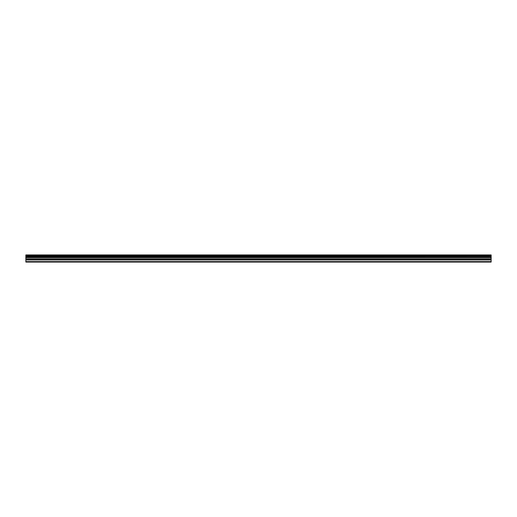<?xml version="1.0" encoding="UTF-8"?>
<svg xmlns="http://www.w3.org/2000/svg" width="517" height="517" viewBox="0 0 517 517"><rect width="100%" height="100%" fill="white"/><g stroke="black" fill="none" stroke-linecap="round" stroke-linejoin="round"><path stroke-width="0.78" d="M25.85 259.831L25.85 257.304L491.15 257.304L491.15 259.831L25.85 259.831L25.85 262.067L491.15 262.067L491.15 259.831M25.85 255.062L491.15 255.062L25.85 254.933L25.85 257.304M491.15 254.933L25.85 254.933M491.15 255.062L491.15 255.663L25.85 255.663M25.85 255.818L491.15 255.663M491.15 255.818L491.15 256.374L25.85 256.374M25.85 256.529L491.15 256.374M491.15 256.529L491.15 257.207L25.85 257.207M25.85 261.602L491.15 261.602M25.85 257.44L491.15 257.44M25.85 259.986L491.15 259.986M25.85 258.965L491.15 258.965M491.15 258.81L25.85 258.81M25.85 257.595L491.15 257.595"/></g></svg>
